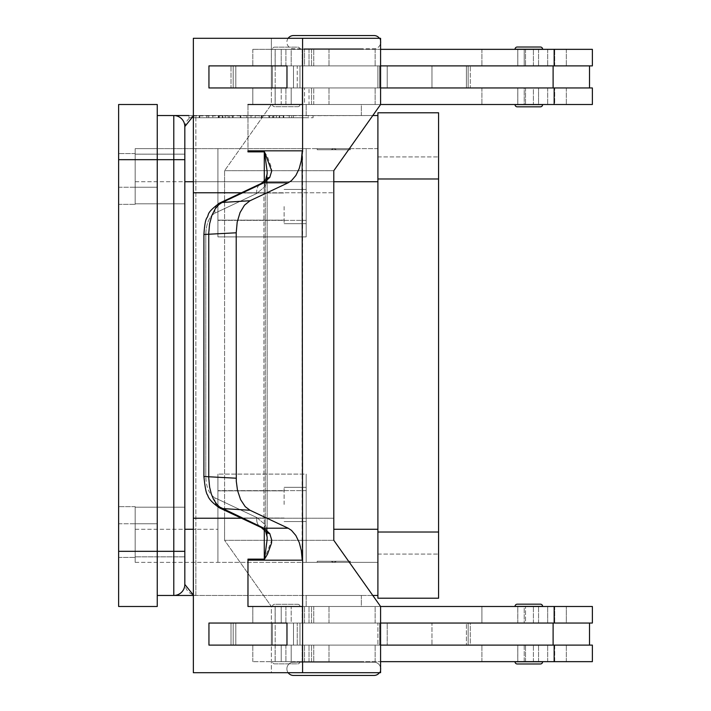 <?xml version="1.0" encoding="UTF-8"?>
<svg xmlns="http://www.w3.org/2000/svg" width="711" height="711" viewBox="0 0 711 711"><rect width="100%" height="100%" fill="white"/><g stroke="black" fill="none" stroke-linecap="round" stroke-linejoin="round"><path stroke-width="0.53" stroke-dasharray="3.56 2.67" d="M288.124 38.305A6.621 6.621 0 0 0 293.501 48.792L374.039 48.792A6.621 6.621 0 0 0 380.652 42.171A6.621 6.621 0 0 0 374.039 35.55L293.501 35.55L374.039 35.55M380.589 41.256A6.621 6.621 0 0 0 379.416 38.305M288.124 672.695A6.621 6.621 0 0 1 293.501 662.208L374.039 662.208A6.621 6.621 0 0 1 380.652 668.829A6.621 6.621 0 0 1 374.039 675.45L293.501 675.45A6.621 6.621 0 0 1 286.88 668.829A6.621 6.621 0 0 1 293.501 662.208L374.039 662.208A6.621 6.621 0 0 1 380.589 667.913M293.501 35.55A6.621 6.621 0 0 0 286.88 42.171A6.621 6.621 0 0 0 293.501 48.792L374.039 48.792A6.621 6.621 0 0 0 380.589 43.087M300.006 49.343A2.204 2.204 0 0 0 297.802 47.13L274.633 47.13A2.204 2.204 0 0 0 272.429 49.343L300.006 49.343A2.204 2.204 0 0 0 297.802 47.13L274.633 47.13A2.204 2.204 0 0 0 272.429 49.343L300.006 49.343M297.802 106.712A2.204 2.204 0 0 0 300.006 104.508L272.429 104.508A2.204 2.204 0 0 0 274.633 106.712L297.802 106.712A2.204 2.204 0 0 0 300.006 104.508L272.429 104.508A2.204 2.204 0 0 0 274.633 106.712L297.802 106.712M533.383 104.508L517.768 104.508L524.22 104.508L524.22 87.96L517.768 87.96L533.41 87.96L533.383 104.508M524.22 87.96L517.795 87.96L517.795 104.615L539.862 104.615L517.795 104.615L539.862 104.615L533.41 104.508L533.41 87.96L517.795 87.96L517.795 104.508L539.862 104.508L524.22 104.508L524.22 87.96L517.768 87.96L524.194 87.96M247.97 559.13L247.979 560.179A33.097 23.401 90 0 0 247.97 559.13L264.545 559.13L267.158 537.614L266.518 529.295L265.274 524.718L266.518 529.295L267.158 537.178L267.158 173.822L266.518 181.705L265.274 186.282L266.518 181.705L267.105 171.307L264.545 151.87L247.97 151.87L247.97 104.508L247.979 150.821L302.593 150.821L302.593 104.508L247.97 104.508L302.593 104.508L302.575 38.305L380.589 38.305L380.589 104.508L252.805 104.508L592.37 104.508L252.805 104.508L252.805 87.96L592.37 87.96L380.589 87.96L380.589 65.892L271.371 65.892L271.362 87.96L380.589 87.96L231.013 87.96L553.105 87.96L553.105 65.892L231.013 65.892L271.362 65.892L271.371 38.305L193.356 38.305L193.356 192.77L264.288 192.77L193.365 192.77L264.288 192.77L264.288 181.181M589.508 87.96L468.149 87.96L592.37 87.96L592.37 104.508L481.907 104.508L554.704 104.508L554.704 87.96L481.907 87.96L589.508 87.96L589.508 65.892L468.149 65.892L589.508 65.892M380.589 49.343L592.37 49.343L252.805 49.343L592.37 49.343L592.37 65.892L231.013 65.892L271.371 65.892L271.371 38.305L380.589 38.305L193.356 38.305L302.575 38.305M304.512 65.892L554.704 65.892L546.004 65.892L554.704 65.892L554.704 49.343L554.704 65.892L254.956 65.892L304.512 65.892L304.512 49.343L304.512 65.892M361.348 49.343L361.348 48.792L306.183 48.792L306.183 49.343L361.348 49.343L306.183 49.343L306.183 48.792L361.348 48.792L306.183 48.792L361.348 48.792L361.348 49.343L353.269 49.343L361.348 49.343M350.319 149.737L350.319 148.635L317.222 148.635L317.222 149.737L350.319 149.737L317.222 149.737L350.319 149.737L350.319 148.635L317.222 148.635L317.222 149.737L350.319 149.737M361.348 115.538L361.348 104.508L306.183 104.508L306.183 115.538L361.348 115.538L361.348 104.508L306.183 104.508L306.183 115.538L361.348 115.538M333.77 148.635L331.006 149.737L336.525 149.737L333.77 148.635L331.006 149.737L336.525 149.737L333.77 148.635M528.824 623.04L252.805 623.04L553.105 623.04L271.371 623.04L271.362 645.108L380.589 645.108L380.589 623.04L380.589 645.108L530.228 645.108L231.013 645.108L271.362 645.108L271.371 672.695L380.589 672.695L380.589 606.492L333.788 540.298L333.797 518.23L224.569 518.23L224.569 540.298L333.788 540.298L224.569 540.298L271.371 606.492L380.589 606.492L252.805 606.492L592.37 606.492L252.805 606.492L592.37 606.492L592.37 623.04L468.149 623.04L566.329 623.04L566.329 606.492L566.329 623.04L481.907 623.04L481.907 606.492L481.907 623.04L525.536 623.04L525.536 606.492L525.536 623.04L546.004 623.04L528.824 623.04M528.824 645.108L254.956 645.108L554.704 645.108L546.004 645.108L554.704 645.108L554.704 661.657L481.907 661.657L592.37 661.657L252.805 661.657L592.37 661.657L592.37 645.108L528.824 645.108M524.22 645.108L524.22 661.657L517.768 661.657L533.41 661.657L533.41 645.108L533.41 661.657L539.862 661.772L517.795 661.772L517.795 645.108L524.22 645.108L524.22 661.657L539.862 661.657L517.768 661.657L517.795 645.108L524.194 645.108M517.795 661.772L539.862 661.772M539.862 606.385L524.22 606.492L524.22 623.04L517.768 623.04L517.795 606.385L539.862 606.385L517.795 606.385M524.22 623.04L517.795 623.04L517.795 606.492L524.22 606.492L524.22 623.04L517.768 623.04L524.194 623.04M542.617 661.772A2.204 2.204 0 0 1 540.413 663.976L517.244 663.976A2.204 2.204 0 0 1 515.031 661.772L542.617 661.772M540.413 604.181L517.244 604.181L540.413 604.181A2.204 2.204 0 0 1 542.617 606.385L515.031 606.385M274.633 47.13L297.802 47.13L274.633 47.13M524.22 65.892L524.22 49.343L539.862 49.343L517.768 49.343L517.795 65.892L533.41 65.892L517.768 65.892L524.22 65.892L524.22 49.343L517.768 49.343L539.862 49.228L517.795 49.228L539.862 49.228L517.795 49.228L517.795 65.892L524.194 65.892M306.183 104.508L353.269 104.508L306.183 104.508M336.525 149.737L331.006 149.737L336.525 149.737M533.41 645.108L517.768 645.108L517.768 661.657L539.862 661.657M533.383 623.04L517.795 623.04L533.41 623.04L533.41 606.492L533.41 623.04L521.003 623.04L533.41 623.04M539.862 606.492L517.768 606.492L539.862 606.492L517.768 606.492L517.768 623.04L521.003 623.04L517.768 623.04L517.768 606.492M533.383 645.108L517.768 645.108L517.768 661.657M135.179 532.024L135.179 506.65L135.179 532.024M118.63 532.024L118.63 506.65L118.63 532.024M135.179 178.976L135.179 204.35L135.179 178.976M118.63 178.976L118.63 204.35L118.63 178.976M184.824 178.976L184.824 154.154L184.824 178.976M157.247 115.538L157.247 595.462L157.247 115.538L173.795 115.538A11.029 11.029 0 0 1 184.824 126.567A11.029 11.029 0 0 0 181.589 118.773A11.029 11.029 0 0 1 184.824 126.567L184.824 556.846L184.824 532.024L184.824 556.846L135.179 556.846L184.824 556.846M193.356 595.462L195.854 595.462C189.668 594.334 185.998 590.654 184.824 584.433L184.824 529.268L184.824 584.433A11.029 11.029 0 0 1 181.589 592.227A11.029 11.029 0 0 0 184.824 584.433A11.029 11.029 0 0 1 173.795 595.462A11.029 11.029 0 0 0 181.589 592.227A11.029 11.029 0 0 1 173.795 595.462L173.795 159.673L184.824 159.673M217.922 206.554L217.922 192.983L217.922 206.554M284.116 206.554L284.116 223.663L284.116 206.554M306.183 206.554L306.183 223.663L306.183 206.554M217.922 504.446L217.922 490.874L217.922 504.446M284.116 504.446L284.116 487.337L284.116 504.446M306.183 504.446L306.183 487.337L306.183 504.446M380.589 669.744A6.621 6.621 0 0 1 379.416 672.695M333.77 562.365L331.006 561.263L336.525 561.263L333.77 562.365L331.006 561.263L336.525 561.263L333.77 562.365M361.348 595.462L361.348 606.492L306.183 606.492L306.183 595.462L361.348 595.462L361.348 606.492L306.183 606.492L306.183 595.462L361.348 595.462M350.319 561.263L350.319 562.365L317.222 562.365L317.222 561.263L350.319 561.263L317.222 561.263L350.319 561.263L350.319 562.365L317.222 562.365L317.222 561.263L350.319 561.263M361.348 661.657L361.348 662.208L306.183 662.208L306.183 661.657L361.348 661.657L306.183 661.657L353.269 661.657L306.183 661.657L306.183 662.208L361.348 662.208L306.183 662.208L361.348 662.208L361.348 661.657L353.269 661.657L361.348 661.657M297.802 604.288A2.204 2.204 0 0 1 300.006 606.492L272.429 606.492A2.204 2.204 0 0 1 274.633 604.288L297.802 604.288A2.204 2.204 0 0 1 300.006 606.492L272.429 606.492A2.204 2.204 0 0 1 274.633 604.288L297.802 604.288M300.006 661.657A2.204 2.204 0 0 1 297.802 663.87L274.633 663.87A2.204 2.204 0 0 1 272.429 661.657L300.006 661.657A2.204 2.204 0 0 1 297.802 663.87L274.633 663.87A2.204 2.204 0 0 1 272.429 661.657L300.006 661.657M540.413 106.819L517.244 106.819L540.413 106.819A2.204 2.204 0 0 0 542.617 104.615L515.031 104.615M517.244 47.024A2.204 2.204 0 0 0 515.031 49.228L542.617 49.228A2.204 2.204 0 0 0 540.413 47.024L517.244 47.024L540.413 47.024M218.792 203.479A11.029 8.843 -115.2 0 0 216.437 205.763A11.029 8.843 -115.2 0 1 219.423 203.142L261.266 183.465A11.029 8.843 -115.2 0 0 258.253 186.095A11.029 8.843 -115.2 0 1 261.266 183.465A11.029 8.843 -115.2 0 1 261.275 183.456A11.029 8.843 -115.2 0 1 263.941 182.789L219.681 203.959L216.659 206.883L213.424 211.896L211.38 216.811L209.612 223.805L208.767 232.932L208.767 478.068L209.612 487.195L211.842 495.487L215.291 502.277L218.899 506.41L222.125 508.543L263.941 528.211L269.771 533.588L271.726 540.031L264.536 558.997M258.253 524.905A11.029 8.843 -64.8 0 0 261.266 527.535A11.029 8.843 -64.8 0 1 258.253 524.905A11.029 8.843 -64.8 0 1 256.813 517.555A11.029 8.843 -64.8 0 0 258.253 524.905M336.525 561.263L331.006 561.263L336.525 561.263M306.183 606.492L353.269 606.492L306.183 606.492M274.633 663.87L297.802 663.87L274.633 663.87M533.41 65.892L533.41 49.343L533.41 65.892L517.768 65.892L517.768 49.343L539.862 49.343M533.383 65.892L517.795 65.892L517.768 49.343M219.423 203.142A11.029 8.843 -115.2 0 1 219.45 203.133A11.029 8.843 -115.2 0 1 222.125 202.457L250.014 200.742L244.495 205.168L240.06 212.553L237.198 222.099L236.212 232.79L236.292 481.311L237.501 490.359L240.611 499.655L245.224 506.659L250.014 510.258L222.125 508.543A11.029 8.843 115.2 0 1 219.459 507.876A11.029 8.843 115.2 0 1 219.45 507.867L261.266 527.535A11.029 8.843 -64.8 0 0 261.275 527.544A11.029 8.843 -64.8 0 0 263.941 528.211L288.177 528.211L291.474 530.362L295.856 535.499L299.215 542.44L301.046 549.043L302.575 559.13A33.097 23.401 -90 0 1 302.593 560.179L247.979 560.179M264.545 151.87L267.514 156.82L271.486 167.752L271.726 170.969L269.771 177.412L263.941 182.789L288.177 182.789L291.474 180.638L295.856 175.501L299.215 168.56L301.046 161.957L302.575 151.87L302.575 559.13M247.979 150.821A33.097 23.401 90 0 1 247.97 151.87M302.593 150.821A33.097 23.401 90 0 1 302.575 151.87M265.576 179.679A11.029 7.394 -142.4 0 0 265.274 186.282A11.029 7.394 -142.4 0 1 265.656 179.581L267.158 173.822L267.158 537.178L265.656 531.419A11.029 7.394 -37.6 0 1 265.274 524.718A11.029 7.394 -37.6 0 0 265.576 531.321M219.432 203.159C205.381 213.638 209.496 214.393 206.874 217.85C205.47 219.912 204.484 225.458 203.915 234.488L236.212 232.79M203.906 234.488L203.906 476.512L205.79 476.512L205.79 234.488L205.79 476.512L203.906 476.512L236.212 478.21M269.771 533.588A11.029 7.394 -37.6 0 1 265.656 531.428L261.506 527.642M256.813 193.445A11.029 8.843 -115.2 0 1 258.253 186.095A11.029 8.843 -115.2 0 0 256.813 193.445L265.274 186.282L265.274 524.718L265.274 186.282L256.813 193.445L214.998 213.113A11.029 8.843 -115.2 0 1 216.437 205.763A11.029 8.843 -115.2 0 0 214.998 213.113L256.813 193.445M261.506 183.358L265.656 179.572A11.029 7.394 -142.4 0 1 269.771 177.412M288.177 528.211L250.014 510.258M247.979 606.492L302.593 606.492L247.979 606.492L302.575 606.492L302.575 672.695L193.356 672.695L193.356 518.23L264.288 518.23L264.288 558.579M264.288 152.421L264.288 192.77L241.482 192.77M193.356 518.23L264.288 518.23L193.365 518.23L193.365 192.77M286.977 645.108L208.963 645.108L208.963 623.04L286.977 623.04L286.977 645.108L286.96 623.04L208.945 623.04L208.945 645.108L286.96 645.108L208.945 645.108L208.963 623.04L286.977 623.04M250.014 200.742L288.177 182.789M302.139 151.87L302.139 559.13M302.593 606.492L302.593 560.179M302.593 104.508L247.979 104.508M380.589 104.508L271.371 104.508L271.362 87.96L271.371 104.508L224.569 170.702L333.788 170.702L224.569 170.702L224.578 518.23L224.578 192.77L333.797 192.77L224.569 192.77L224.569 170.702L271.371 104.508L380.589 104.508L333.788 170.702L333.797 518.23L224.569 518.23L224.569 540.298L271.371 606.492L271.371 672.695L193.356 672.695L302.575 672.695M286.96 87.96L208.945 87.96L208.963 65.892L286.977 65.892L286.977 87.96L208.963 87.96L286.977 87.96L286.977 65.892L208.963 65.892L208.963 87.96L208.945 65.892L286.96 65.892M380.589 606.492L271.371 606.492L271.362 623.04L380.589 623.04M553.105 87.96L470.291 87.96L470.291 65.892L470.291 87.96L254.956 87.96L554.704 87.96L554.704 104.508L538.556 104.508L538.556 87.96L538.556 104.508L311.551 104.508L311.551 87.96L311.551 104.508L302.379 104.508L309.018 104.508L309.018 87.96L309.018 104.508L313.755 104.508L313.755 87.96L313.755 104.508L302.157 104.508L302.157 87.96L302.157 104.508L285.911 104.508L328.989 104.508L328.989 87.96L328.989 104.508L375.141 104.508L375.141 87.96L375.141 104.508L304.512 104.508L304.512 87.96L304.512 104.508L252.805 104.508L252.805 87.96L254.956 87.96L231.013 87.96L231.013 65.892L231.013 87.96L271.362 87.96L271.362 65.892L553.105 65.892M517.768 87.96L533.383 87.96L517.795 87.96L517.768 104.508L517.768 87.96M517.795 49.228L539.862 49.228M272.429 104.508L300.006 104.508L272.429 104.508M539.862 104.508L517.768 104.508M272.429 606.492L300.006 606.492L272.429 606.492M380.589 645.108L271.371 645.108L271.371 623.04L231.013 623.04L554.704 623.04L546.004 623.04L547.674 623.04L547.674 606.492L547.674 623.04L554.704 623.04L470.291 623.04L470.291 645.108L285.911 645.108L539.907 645.108L470.291 645.108L470.291 623.04L466.389 623.04L466.389 645.108L466.389 623.04L431.959 623.04L431.959 645.108L431.959 623.04L387.219 623.04L387.219 645.108L387.219 623.04L379.63 623.04L379.63 645.108L379.63 623.04L377.888 623.04L377.888 645.108L377.888 623.04L293.483 623.04L293.483 645.108L293.483 623.04L553.105 623.04L553.105 645.108L231.013 645.108L271.353 645.108L271.353 623.04L231.013 623.04L254.956 623.04L252.805 623.04L252.805 606.492L252.805 623.04L553.105 623.04M380.589 661.657L554.704 661.657L554.704 645.108L539.907 645.108L553.105 645.108M317.222 562.365L350.319 562.365L317.222 562.365M264.288 529.819L264.288 518.23L241.482 518.23M380.589 65.892L380.589 87.96M539.862 104.615L517.795 104.615M254.956 645.108L292.63 645.108L254.956 645.108M293.501 675.45L374.039 675.45M217.922 236.896L217.922 148.635L217.922 236.896L306.183 236.896L217.922 236.896L217.922 148.635L306.183 148.635L135.179 148.635L157.247 148.635L157.247 523.749L157.247 148.635L135.179 148.635L217.922 148.635L217.922 236.896L306.183 236.896L306.183 148.635L306.183 236.896L217.922 236.896M377.897 181.732L306.183 181.732L306.183 148.635L377.897 148.635L377.897 181.732L377.897 148.635L306.183 148.635L306.183 236.896L306.183 181.732L377.897 181.732L377.897 595.462L377.897 115.538L377.897 181.732L193.356 181.732M317.222 148.635L350.319 148.635L317.222 148.635M118.63 551.327L157.247 551.327L118.63 551.327L118.63 159.673L157.247 159.673L118.63 159.673L118.63 187.251L118.63 104.508L157.247 104.508L157.247 523.749L135.179 523.749L135.179 562.365L135.179 523.749L135.179 562.365L135.179 523.749L157.247 523.749L157.247 187.251L135.179 187.251L135.179 148.635L135.179 187.251L135.179 148.635L135.179 187.251L157.247 187.251L157.247 159.673L157.247 606.492L118.63 606.492L118.63 523.749L118.63 551.327L157.247 551.327L157.247 523.749L157.247 562.365L157.247 523.749L157.247 551.327L184.824 551.327L184.824 562.365M217.922 474.104L217.922 562.365L306.183 562.365L306.183 474.104L217.922 474.104L217.922 562.365L217.922 474.104L217.922 562.365L306.183 562.365L306.183 474.104L217.922 474.104M306.183 562.365L377.897 562.365L306.183 562.365L306.183 474.104L306.183 562.365M135.179 562.365L217.922 562.365L135.179 562.365M279.654 117.742L218.25 117.742L283.796 117.742L279.654 117.742L279.654 115.538L283.796 115.538L218.25 115.538L279.654 115.538M229.546 115.538L229.546 117.742M246.886 115.538L246.886 117.742L246.886 115.538M255.16 115.538L255.16 117.742L255.16 115.538M272.491 115.538L272.491 117.742M269.629 117.742L228.275 117.742L269.629 117.742L269.629 115.538L232.408 115.538L269.629 115.538L269.629 117.742M259.293 115.538L212.838 115.538L276.437 115.538L259.293 115.538L259.293 117.742L276.437 117.742L208.705 117.742L259.293 117.742M193.739 115.538L251.019 115.538L251.019 117.742L193.739 117.742L308.307 117.742L188.966 117.742L313.08 117.742L251.019 117.742L251.019 115.538L193.739 115.538L193.739 117.742M308.307 115.538L251.019 115.538L308.307 115.538L308.307 117.742M118.63 159.673L173.795 159.673L173.795 115.538A11.029 11.029 0 0 1 181.589 118.773A11.029 11.029 0 0 0 173.795 115.538L251.019 115.538L251.019 117.742L251.019 115.538L188.966 115.538L188.966 117.742M313.08 115.538L251.019 115.538L313.08 115.538L313.08 117.742M279.174 117.742L199.151 117.742L283.316 117.742L279.174 117.742L279.174 115.538L199.151 115.538L283.316 115.538L279.174 115.538L279.174 117.742M225.254 115.538L225.254 117.742M276.437 115.538L276.437 117.742L276.437 115.538M212.838 115.538L208.705 115.538L212.838 115.538L212.838 117.742L212.838 115.538M291.626 115.538L273.406 115.538L291.626 115.538L291.626 117.742L291.626 115.538M273.406 115.538L273.406 117.742M193.356 115.937L372.795 115.538M193.356 529.268L195.854 529.268L195.854 115.538L377.897 115.538M377.897 532.024L377.897 156.909L377.897 598.218L438.58 598.218L438.58 112.782L377.897 112.782L377.897 532.024L438.58 532.024M377.897 554.091L438.58 554.091L377.897 554.091M377.897 156.909L438.58 156.909L377.897 156.909M184.824 154.154L135.179 154.154L184.824 154.154L184.824 181.732L195.854 181.732L195.854 595.462L193.356 595.063M333.788 181.732L195.854 181.732L195.854 115.538C189.668 116.666 185.998 120.346 184.824 126.567L184.824 181.732M372.795 595.462L157.247 595.462M184.824 529.268L195.854 529.268L195.854 595.462L377.897 595.462M118.63 187.251L118.63 523.749L118.63 187.251L157.247 187.251L118.63 187.251M517.244 663.976L540.413 663.976M587.588 65.892L592.37 65.892L587.588 65.892M271.353 87.96L271.353 65.892L271.353 87.96M254.956 65.892L292.63 65.892L254.956 65.892M291.181 65.892L275.139 65.892L297.251 65.892L291.181 65.892L291.181 49.343L275.184 49.343L275.184 104.508L281.209 104.508L281.209 87.96L281.209 104.508L275.139 104.508L291.181 104.508L275.139 104.508L275.139 87.96L297.251 87.96L297.251 65.892L281.209 65.892L281.209 49.343L281.209 65.892L275.139 65.892L275.139 49.343L291.181 49.343L291.181 65.892L297.251 65.892L297.251 87.96L275.139 87.96L291.181 87.96L291.181 104.508L291.181 87.96L275.139 87.96L275.139 104.508L291.181 104.508L275.184 104.508L275.184 49.343L281.209 49.343L275.139 49.343L291.181 49.343L275.139 49.343L275.139 65.892L291.181 65.892M295.927 65.892L272.384 65.892L295.927 65.892M276.428 87.96L299.971 87.96L276.428 87.96M278.374 645.108L275.139 645.108L281.209 645.108L281.209 661.657L291.181 661.657L291.181 645.108L297.251 645.108L275.139 645.108L281.209 645.108L281.209 661.657L275.139 661.657L291.181 661.657L275.184 661.657L275.184 606.492L281.209 606.492L281.209 623.04L275.139 623.04L291.181 623.04L291.181 606.492L275.139 606.492L291.181 606.492L275.139 606.492L281.209 606.492L281.209 623.04L297.251 623.04L297.251 645.108L297.251 623.04L275.139 623.04L291.181 623.04L291.181 606.492L275.184 606.492L275.184 661.657L291.181 661.657L291.181 645.108L278.374 645.108M295.927 645.108L272.384 645.108L295.927 645.108M276.428 623.04L299.971 623.04L276.428 623.04M525.536 87.96L525.536 104.508L525.536 87.96M525.536 49.343L525.536 65.892L525.536 49.343M566.329 87.96L566.329 104.508L566.329 87.96M328.989 49.343L328.989 65.892L328.989 49.343M566.329 49.343L566.329 65.892L566.329 49.343M184.824 584.433A11.029 11.029 0 0 1 181.589 592.227M181.589 118.773A11.029 11.029 0 0 1 184.824 126.567M525.536 661.657L525.536 645.108L525.536 661.657M304.512 661.657L304.512 645.108L304.512 661.657M304.512 623.04L304.512 606.492L304.512 623.04M219.024 507.654A11.029 8.843 115.2 0 1 216.437 505.237A11.029 8.843 115.2 0 0 219.45 507.867M566.329 661.657L566.329 645.108L566.329 661.657M328.989 661.657L328.989 645.108L328.989 661.657M328.989 623.04L328.989 606.492L328.989 623.04M256.813 517.555L214.998 497.887A11.029 8.843 115.2 0 0 216.437 505.237A11.029 8.843 115.2 0 1 214.998 497.887C209.238 494.465 206.172 487.346 205.79 476.512C206.172 487.346 209.238 494.465 214.998 497.887L256.813 517.555L265.274 524.718L256.813 517.555M205.79 234.488C206.172 223.654 209.238 216.535 214.998 213.113C209.238 216.535 206.172 223.654 205.79 234.488M263.923 518.23L263.923 192.77L263.923 518.23M235.821 623.04L235.821 645.108L235.821 623.04M233.181 623.04L233.181 645.108L233.181 623.04M302.157 623.04L302.157 606.492L302.157 623.04M309.018 623.04L309.018 606.492L309.018 623.04M311.551 623.04L311.551 606.492L311.551 623.04M538.556 623.04L538.556 606.492L538.556 623.04M554.153 623.04L554.153 606.492M302.157 661.657L302.157 645.108L302.157 661.657M309.018 661.657L309.018 645.108L309.018 661.657M311.551 661.657L311.551 645.108L311.551 661.657M538.556 661.657L538.556 645.108L538.556 661.657M547.674 661.657L547.674 645.108L547.674 661.657M554.153 661.657L554.153 645.108M306.183 220.348L217.922 220.348L306.183 220.348M135.179 181.732L217.922 181.732L135.179 181.732M306.183 490.652L217.922 490.652L306.183 490.652M377.897 529.268L333.788 529.268M135.179 529.268L217.922 529.268L135.179 529.268M222.383 115.538L222.383 117.742M218.801 115.538L218.801 117.742M233.128 115.538L233.128 117.742M240.291 115.538L240.291 117.742M261.755 115.538L261.755 117.742M268.918 115.538L268.918 117.742M283.236 115.538L283.236 117.742M232.408 115.538L232.408 117.742L232.408 115.538M222.863 115.538L222.863 117.742M219.281 115.538L219.281 117.742M199.711 115.538L199.711 117.742M206.874 115.538L206.874 117.742M289.199 115.538L289.199 117.742L289.199 115.538M377.897 178.976L438.58 178.976M118.63 523.749L157.247 523.749L118.63 523.749M547.674 49.343L547.674 65.892L547.674 49.343M538.556 49.343L538.556 65.892L538.556 49.343M311.551 49.343L311.551 65.892L311.551 49.343M309.018 49.343L309.018 65.892L309.018 49.343M302.157 49.343L302.157 65.892L302.157 49.343M547.674 87.96L547.674 104.508L547.674 87.96M377.888 87.96L377.888 65.892L377.888 87.96M293.483 87.96L293.483 65.892L293.483 87.96M379.63 87.96L379.63 65.892L379.63 87.96M387.219 87.96L387.219 65.892L387.219 87.96M431.959 87.96L431.959 65.892L431.959 87.96M466.389 87.96L466.389 65.892L466.389 87.96M233.181 87.96L233.181 65.892L233.181 87.96M235.821 87.96L235.821 65.892L235.821 87.96M554.153 49.343L554.153 65.892M554.153 87.96L554.153 104.508M468.149 623.04L468.149 645.108L468.149 623.04M481.907 87.96L481.907 104.508L481.907 87.96M375.141 49.343L375.141 65.892L375.141 49.343M481.907 49.343L481.907 65.892L481.907 49.343M135.179 506.65L118.63 506.65L135.179 506.65M135.179 153.603L118.63 153.603L135.179 153.603M184.824 507.201L135.179 507.201L184.824 507.201M217.922 192.983L284.116 192.983L217.922 192.983M284.116 189.455L306.183 189.455L284.116 189.455M217.922 490.874L284.116 490.874L217.922 490.874M284.116 487.337L306.183 487.337L284.116 487.337M468.149 87.96L468.149 65.892L468.149 87.96M481.907 661.657L481.907 645.108L481.907 661.657M375.141 661.657L375.141 645.108L375.141 661.657M375.141 623.04L375.141 606.492L375.141 623.04M203.915 476.512C205.035 487.87 206.314 494.101 207.745 495.203C208.447 498.651 212.358 502.873 219.468 507.867M231.013 645.108L231.013 623.04L231.013 645.108M285.911 606.492L285.911 623.04L285.911 606.492M313.755 606.492L313.755 623.04L313.755 606.492M302.379 606.492L302.379 623.04L302.379 606.492M554.704 606.492L554.704 623.04L554.704 606.492M285.911 645.108L285.911 661.657L285.911 645.108M313.755 645.108L313.755 661.657L313.755 645.108M302.379 645.108L302.379 661.657L302.379 645.108M252.805 661.657L252.805 645.108L252.805 661.657M306.183 223.663L284.116 223.663L306.183 223.663M284.116 220.126L217.922 220.126L284.116 220.126M306.183 521.545L284.116 521.545L306.183 521.545M284.116 518.017L217.922 518.017L284.116 518.017M218.25 117.742L218.25 115.538M240.842 117.742L240.842 115.538M261.195 117.742L261.195 115.538M283.796 117.742L283.796 115.538M273.771 117.742L273.771 115.538M228.275 117.742L228.275 115.538L228.275 117.742M199.151 117.742L199.151 115.538M283.316 117.742L283.316 115.538M208.705 117.742L208.705 115.538M293.341 117.742L293.341 115.538L293.341 117.742M135.179 203.799L184.824 203.799L135.179 203.799M118.63 204.35L135.179 204.35L118.63 204.35M118.63 557.397L135.179 557.397L118.63 557.397M252.805 49.343L252.805 65.892L252.805 49.343M302.379 65.892L302.379 49.343L302.379 65.892M313.755 65.892L313.755 49.343L313.755 65.892M285.911 65.892L285.911 49.343L285.911 65.892M302.379 104.508L302.379 87.96L302.379 104.508M285.911 104.508L285.911 87.96L285.911 104.508M589.508 645.108L589.508 623.04M272.384 65.892L272.384 87.96L272.384 65.892M299.971 87.96L299.971 65.892L299.971 87.96M275.139 645.108L275.139 661.657L275.139 645.108M299.971 645.108L299.971 623.04L299.971 645.108M275.139 606.492L275.139 623.04L275.139 606.492M272.384 623.04L272.384 645.108L272.384 623.04"/><path stroke-width="1.07" d="M380.589 43.087A6.621 6.621 0 0 0 380.589 41.256M379.416 38.305A6.621 6.621 0 0 0 374.039 35.55L293.501 35.55A6.621 6.621 0 0 0 288.124 38.305M380.589 667.913A6.621 6.621 0 0 1 380.589 669.744M293.501 675.45L374.039 675.45L293.501 675.45A6.621 6.621 0 0 1 288.124 672.695M517.244 663.976L540.413 663.976L517.244 663.976A2.204 2.204 0 0 1 515.031 661.772L542.617 661.772A2.204 2.204 0 0 1 540.413 663.976M515.031 606.385A2.204 2.204 0 0 1 517.244 604.181L540.413 604.181A2.204 2.204 0 0 1 542.617 606.385L515.031 606.385A2.204 2.204 0 0 1 517.244 604.181L540.413 604.181M157.247 595.462L173.795 595.462A11.029 11.029 0 0 0 184.824 584.433L184.824 126.567L193.356 115.937M379.416 672.695A6.621 6.621 0 0 1 374.039 675.45M540.413 106.819A2.204 2.204 0 0 0 542.617 104.615L515.031 104.615A2.204 2.204 0 0 0 517.244 106.819L540.413 106.819L517.244 106.819A2.204 2.204 0 0 1 515.031 104.615M542.617 49.228A2.204 2.204 0 0 0 540.413 47.024L517.244 47.024A2.204 2.204 0 0 0 515.031 49.228L542.617 49.228M219.432 203.159C205.381 213.638 209.496 214.393 206.874 217.85C205.47 219.912 204.484 225.458 203.915 234.488L236.212 232.79L236.292 481.311L237.501 490.359L240.611 499.655L245.224 506.659L250.014 510.258L222.125 508.543A11.029 8.843 115.2 0 1 219.459 507.876A11.029 8.843 115.2 0 1 219.45 507.867L261.266 527.535A11.029 8.843 -64.8 0 0 261.275 527.544A11.029 8.843 -64.8 0 0 263.941 528.211L219.681 507.041L216.659 504.117L213.424 499.104L211.38 494.189L209.612 487.195L208.767 478.068L208.767 232.932L209.612 223.805L211.842 215.513L215.291 208.723L218.899 204.59L222.125 202.457L263.941 182.789L269.771 177.412L271.726 170.969L264.536 152.003M236.212 232.79L237.198 222.099L240.06 212.553L244.495 205.168L250.014 200.742L222.125 202.457A11.029 8.843 -115.2 0 0 219.45 203.133L261.266 183.465A11.029 8.843 -115.2 0 1 261.275 183.456A11.029 8.843 -115.2 0 1 263.941 182.789L288.177 182.789L291.474 180.638L295.856 175.501L299.215 168.56L301.313 160.562L302.139 151.87L302.575 559.13L302.139 151.87M265.576 531.321A11.029 7.394 -37.6 0 0 265.656 531.419L267.158 537.178L267.105 539.693L264.545 559.13L267.514 554.18L271.486 543.248L271.726 540.031L269.771 533.588L263.941 528.211L288.177 528.211L291.474 530.362L295.856 535.499L299.215 542.44L301.313 550.438L302.139 559.13M247.97 151.87L247.979 150.821A33.097 23.401 90 0 1 247.97 151.87L264.545 151.87L267.105 171.307L267.158 173.822L265.656 179.581A11.029 7.394 -142.4 0 0 265.576 179.679M264.545 559.13L247.97 559.13A33.097 23.401 90 0 1 247.979 560.179L302.593 560.179A33.097 23.401 90 0 0 302.575 559.13M517.244 47.024L540.413 47.024M261.275 527.535L265.656 531.428A11.029 7.394 -37.6 0 0 269.771 533.588M236.212 478.21L203.906 476.512C205.035 487.87 206.314 494.101 207.745 495.203C208.447 498.651 212.358 502.873 219.468 507.867M269.771 177.412A11.029 7.394 -142.4 0 0 265.656 179.572L261.275 183.465M250.014 510.258L288.177 528.211M264.288 181.181L264.288 152.421M264.288 558.579L264.288 529.819M302.593 560.179L302.575 672.695L193.356 672.695L193.356 518.23L241.482 518.23M302.593 606.492L247.97 606.492L247.97 559.13M286.977 645.108L286.977 623.04L208.945 623.04L208.945 645.108L286.977 645.108L286.96 623.04M193.365 518.23L193.365 192.77L241.482 192.77M288.177 182.789L250.014 200.742M247.97 104.508L302.593 104.508L302.593 150.821A33.097 23.401 -90 0 1 302.575 151.87M247.979 606.492L247.979 560.179M302.575 672.695L380.589 672.695L380.589 606.492L333.788 540.298L333.788 170.702L380.589 104.508L380.589 38.305L193.356 38.305L193.356 192.77M302.575 104.508L302.575 38.305M286.977 87.96L286.977 65.892L286.96 87.96L208.945 87.96L208.945 65.892L286.96 65.892M380.589 645.108L592.37 645.108L592.37 661.657L380.589 661.657M553.105 623.04L553.105 645.108M554.153 623.04L554.153 606.492L592.37 606.492L592.37 623.04L380.589 623.04M380.589 65.892L592.37 65.892L592.37 49.343L380.589 49.343M554.153 87.96L554.153 104.508L592.37 104.508L592.37 87.96L380.589 87.96M553.105 87.96L553.105 65.892M554.153 606.492L380.589 606.492M188.966 115.538L174.159 115.538M372.795 115.538L377.897 115.538M157.247 115.538L173.795 115.538A11.029 11.029 0 0 1 184.824 126.567L184.824 154.154M377.897 598.218L377.897 112.782L438.58 112.782L438.58 598.218L377.897 598.218M174.159 595.462L193.356 595.462M193.356 595.063L184.824 584.433L184.824 562.365M372.795 595.462L377.897 595.462M184.824 556.846L184.824 551.327L173.795 551.327L173.795 595.462M118.63 159.673L118.63 606.492L157.247 606.492L157.247 104.508L118.63 104.508L118.63 159.673L184.824 159.673M554.153 104.508L380.589 104.508M293.501 35.55L374.039 35.55M184.824 529.268L193.356 529.268M193.356 181.732L184.824 181.732M181.589 592.227A11.029 11.029 0 0 0 184.824 584.433M118.63 551.327L173.795 551.327L173.795 115.538A11.029 11.029 0 0 1 184.824 126.567M219.45 203.133A11.029 8.843 -115.2 0 0 219.423 203.142A11.029 8.843 -115.2 0 0 218.792 203.479M302.593 150.821L247.979 150.821M554.153 661.657L554.153 645.108M377.897 532.024L438.58 532.024M377.897 178.976L438.58 178.976M333.788 529.268L377.897 529.268M333.788 181.732L377.897 181.732M554.153 49.343L554.153 65.892M589.508 623.04L589.508 645.108M203.906 234.488L203.906 476.512M589.508 65.892L589.508 87.96"/></g></svg>
